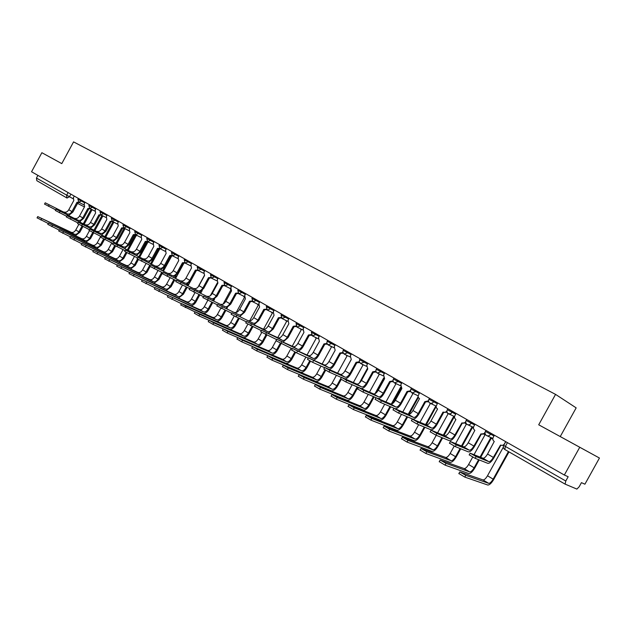 <?xml version="1.0" encoding="UTF-8"?>
<svg xmlns="http://www.w3.org/2000/svg" width="631" height="631" viewBox="0 0 631 631"><rect width="100%" height="100%" fill="white"/><g stroke="black" fill="none" stroke-linecap="round" stroke-linejoin="round"><path stroke-width="0.95" d="M579.755 447.261L599.45 458.035L560.249 436.565L576.166 407.871L555.556 394.383L538.708 424.789L579.755 447.261L564.343 475.025L31.55 171.758L41.875 152.71L61.783 163.618L73.567 141.888L555.556 394.383M599.45 458.035L584.913 484.198L581.443 482.652L579.163 486.769L576.884 489.088L565.1 484.119L504.824 449.493L505.352 446.417L565.794 481.003L565.1 484.119M66.894 197.96L36.843 180.703L36.448 178.076L73.046 198.726M37.907 175.379L36.448 178.076M61.791 163.61L41.875 152.71M565.794 481.003L568.168 476.728L564.343 475.025M560.249 436.565L538.708 424.789M553.545 432.898L584.085 449.627L553.545 432.898M500.872 445.226L493.978 457.68C491.604 461.64 489.538 463.525 487.787 463.32L475.175 458.343L469.227 454.841M488.741 461.608L482.944 458.201L470.142 453.184L476.153 456.576L488.741 461.608C490.042 461.758 491.573 460.362 493.339 457.42L500.517 445.06C502.126 445.731 503.435 445.328 504.445 443.845L504.555 443.893M503.688 445.415L500.88 445.226M494.404 435.216L493.19 437.417C492.464 439.089 492.819 440.446 494.254 441.471L487.55 454.044C485.791 456.978 484.253 458.358 482.944 458.201M505.676 441.629L504.445 443.845M508.988 451.891L493.773 479.371C491.454 483.251 489.435 485.129 487.724 485.002L464.802 477.099L458.895 473.526M503.341 447.142L487.495 475.766C485.767 478.637 484.269 480.025 482.991 479.923L459.786 471.909L465.781 475.332L488.654 483.33C489.924 483.425 491.423 482.029 493.15 479.142L508.42 451.559M481.343 434.033L474.536 446.346C472.185 450.25 470.111 452.088 468.312 451.851L455.306 446.606L449.469 443.175M469.251 450.155L463.596 446.827L450.376 441.534L456.268 444.863L469.251 450.155C470.584 450.337 472.13 448.972 473.873 446.062L480.956 433.852C482.534 434.507 483.819 434.104 484.813 432.629L485.042 432.74M485.081 433.473L481.287 434.002M475.025 424.182L473.826 426.359C473.108 428.015 473.447 429.34 474.851 430.35L468.226 442.765C466.483 445.667 464.944 447.016 463.596 446.827M485.255 431.833L484.813 432.629M462.286 423.101L455.558 435.272C453.232 439.129 451.149 440.927 449.304 440.651L435.926 435.161L430.2 431.801M450.234 438.979L444.713 435.729L431.091 430.176L436.873 433.434L450.234 438.979C451.599 439.184 453.153 437.851 454.88 434.98L461.868 422.912C463.406 423.551 464.668 423.141 465.654 421.689L465.757 421.745M465.836 422.66L462.168 423.054M456.11 413.415L454.919 415.569C454.21 417.201 454.541 418.511 455.905 419.497L449.367 431.762C447.639 434.625 446.085 435.95 444.713 435.729M479.245 459.952L474.772 468.028C472.477 471.854 470.45 473.692 468.691 473.534L445.068 465.134L439.271 461.632M472.698 457.089L468.604 464.495C466.901 467.326 465.394 468.683 464.077 468.549L440.154 460.038L446.03 463.383L469.606 471.878C470.907 471.996 472.414 470.631 474.126 467.792L478.606 459.699M480.073 457.041L490.508 438.174L492.827 438.521M484.009 434.254L484.923 434.98L474.055 454.628M492.803 438.916L491.084 438.458M491.123 438.482L480.704 457.301M460.725 448.791L456.213 456.954C453.941 460.733 451.899 462.523 450.1 462.334L425.822 453.46L420.128 450.037M454.233 446.093L450.155 453.476C448.467 456.276 446.953 457.601 445.604 457.443L421.003 448.452L426.769 451.733L451.007 460.693C452.34 460.843 453.855 459.51 455.55 456.702L460.07 448.523M461.482 445.967L471.728 427.424L473.439 427.865M465.11 423.204L466.277 424.3L455.629 443.569M473.447 428.133L472.264 427.7M472.359 427.739L462.137 446.235M443.672 412.437L437.031 424.466C434.727 428.275 432.637 430.026 430.752 429.719L417.012 423.993L411.396 420.696M431.667 428.063L426.28 424.9L412.28 419.094L417.959 422.289L431.667 428.063C433.063 428.299 434.617 426.998 436.337 424.166L442.994 412.098L445.273 412.406L446.929 411.033M447.056 412.075L443.506 412.358M437.638 402.901L436.084 406.577L436.534 408.06L437.583 408.998L430.949 421.019C429.238 423.843 427.684 425.136 426.28 424.9M425.499 402.018L418.937 413.912C416.657 417.675 414.559 419.386 412.635 419.047L398.563 413.092L393.05 409.866M413.542 417.414L408.273 414.315L393.918 408.281L399.494 411.412L413.542 417.414C414.961 417.667 416.523 416.397 418.219 413.597L424.805 401.671L428.544 400.795M428.725 401.726L425.286 401.915M419.599 392.632L418.053 396.26L418.487 397.727L419.52 398.642L412.966 410.529C411.27 413.313 409.708 414.575 408.273 414.315M393.823 408.147L380.548 402.452L375.13 399.289M395.826 407.003L390.684 403.982L375.997 397.719L381.471 400.788L395.826 407.003C397.278 407.279 398.847 406.041 400.527 403.272L407.027 391.48L410.6 390.739M410.82 391.599L407.484 391.717M407.744 391.843L401.261 403.595C399.163 407.098 397.136 408.793 395.187 408.707M401.971 382.599L400.827 384.673L401.868 388.522L395.392 400.275C393.712 403.028 392.143 404.266 390.684 403.982M442.623 437.914L438.08 446.133C435.832 449.864 433.789 451.615 431.943 451.386L407.042 442.071L401.458 438.719M436.234 435.287L432.132 442.717C430.46 445.486 428.938 446.78 427.566 446.598L402.326 437.149L407.981 440.367L432.842 449.769C434.207 449.942 435.729 448.641 437.401 445.865L441.945 437.63M443.317 435.153L453.389 416.925L454.549 417.343M446.724 412.343L448.057 413.873L437.622 432.779M454.572 417.493L453.886 417.178M454.036 417.249L443.995 435.429M424.931 427.29L420.364 435.556C418.14 439.247 416.081 440.959 414.212 440.698L388.72 430.957L383.23 427.676M418.668 424.679L414.52 432.203C412.863 434.933 411.333 436.202 409.937 435.997L384.09 426.122L389.642 429.277L415.095 439.097C416.484 439.294 418.006 438.024 419.67 435.28L424.237 427.006M425.562 424.6L435.461 406.664L436.116 406.971M428.962 402.215L430.255 403.682L420.009 422.249M435.934 406.908L426.256 424.892M407.626 416.925L403.051 425.223C400.843 428.867 398.784 430.539 396.875 430.247L370.831 420.112L365.436 416.894M401.49 414.33L397.301 421.926C395.661 424.624 394.13 425.862 392.703 425.633L366.288 415.356L371.746 418.448L397.743 428.67C399.163 428.883 400.693 427.644 402.341 424.931L406.916 416.626M408.21 414.291L418.101 396.725M411.83 392.782L412.855 393.72L402.791 411.964M418.353 397.483L409.038 414.37M375.082 399.376L375.997 397.719L362.967 392.064L357.635 388.964M378.529 396.836L373.497 393.878L358.495 387.402L363.866 390.423L378.529 396.836C380.004 397.136 381.574 395.921 383.238 393.184L389.658 381.526L393.074 380.887M393.342 381.7L390.092 381.755M390.392 381.897L383.987 393.523C382.086 396.733 380.154 398.413 378.206 398.563M384.744 372.795L383.616 374.846L384.618 378.639L378.214 390.258C376.557 392.979 374.988 394.186 373.497 393.878M390.707 406.806L386.125 415.119C383.932 418.716 381.865 420.356 379.925 420.033L353.36 409.519L348.067 406.356M384.689 404.226L380.469 411.877C378.845 414.543 377.306 415.758 375.863 415.506L348.904 404.834L354.267 407.871L380.793 418.471C382.228 418.716 383.766 417.493 385.399 414.819L389.982 406.498M394.817 383.017L395.842 383.979L385.951 401.923M391.323 404.061L400.63 387.166M401.103 387.939L392.45 403.635M358.455 387.473L345.788 381.921L340.551 378.868M361.618 386.898L356.704 384.011L341.395 377.33L346.679 380.296L361.618 386.898C363.117 387.213 364.694 386.03 366.343 383.332L372.684 371.801L375.958 371.241M376.257 372.022L373.599 372.251M373.434 372.172L367.1 383.672C365.317 386.708 363.448 388.357 361.508 388.617M367.905 363.211L366.792 365.239L367.755 368.969L361.429 380.461C359.788 383.151 358.211 384.334 356.704 384.011M374.151 396.923L369.569 405.236C367.4 408.793 365.333 410.395 363.353 410.047L336.299 399.171L331.094 396.071M368.244 394.359L364.008 402.05C362.399 404.684 360.861 405.875 359.394 405.607L331.922 394.564L337.191 397.546L364.213 408.502C365.672 408.762 367.21 407.571 368.827 404.928L373.41 396.599M378.166 373.442L379.199 374.459L369.482 392.119M374.995 393.72L383.719 377.882M384.318 378.458L376.581 392.506M341.324 377.464L329.003 372.006L323.853 369.017M345.086 377.18L340.283 374.357L324.689 367.487L329.887 370.397L345.086 377.18C346.608 377.519 348.186 376.36 349.819 373.694L356.089 362.289L359.228 361.8M359.567 362.549L357.02 362.746M356.854 362.675L350.599 374.041C348.896 376.936 347.082 378.553 345.149 378.892M351.443 353.841L350.339 355.845L351.27 359.52L345.015 370.886C343.39 373.544 341.813 374.704 340.283 374.357M357.951 387.253L353.376 395.566C351.23 399.084 349.156 400.653 347.153 400.283L319.633 389.059L314.506 386.022M352.161 384.713L347.91 392.443C346.316 395.045 344.771 396.205 343.28 395.913L315.326 384.531L320.516 387.458L347.996 398.753C349.479 399.029 351.025 397.869 352.619 395.251L357.201 386.929M361.878 364.087L362.928 365.144L353.36 382.528M359.26 383.183L367.258 368.646M324.586 367.676L312.605 362.32L307.534 359.378M328.917 367.684L324.224 364.923L308.362 357.872L328.917 367.684C330.463 368.039 332.048 366.903 333.665 364.268L339.864 352.989L342.878 352.555M343.248 353.281L340.275 353.202M340.637 353.376L334.454 364.631C332.821 367.408 331.046 368.993 329.137 369.372M335.337 344.676L334.249 346.664L335.148 350.284L328.964 361.524C327.355 364.15 325.77 365.286 324.224 364.923M341.213 379.428L337.538 386.117C335.408 389.587 333.326 391.125 331.299 390.731L303.345 379.184L298.297 376.202M336.41 375.287L332.158 383.033C330.573 385.612 329.027 386.748 327.521 386.44L299.118 374.719L304.213 377.598L332.127 389.209C333.633 389.516 335.179 388.373 336.765 385.786L341.395 377.33M345.954 354.938L347.003 356.026L337.585 373.15M344.455 371.801L351.222 359.496M308.236 358.108L296.57 352.847L291.585 349.96M313.11 358.392L308.512 355.687L292.405 348.47L313.11 358.392C314.672 358.763 316.257 357.651 317.858 355.048L323.987 343.887L326.89 343.501M327.292 344.21L324.381 344.092M324.776 344.289L318.663 355.419C317.093 358.1 315.358 359.646 313.457 360.064M319.586 335.708L318.513 337.672L319.373 341.245L313.268 352.366C311.667 354.961 310.081 356.065 308.512 355.687M325.667 370.247L322.031 376.857C319.917 380.296 317.835 381.802 315.784 381.376L287.42 369.529L282.459 366.595M320.998 366.075L316.738 373.828C315.169 376.376 313.623 377.488 312.093 377.164L283.264 365.128L288.28 367.96L316.604 379.878C318.134 380.193 319.68 379.081 321.25 376.526L324.933 369.821M330.376 345.985L331.417 347.105L322.149 363.984M292.248 348.746L275.984 340.756M297.643 349.298L293.147 346.656L276.796 339.273L297.643 349.298C299.22 349.692 300.813 348.604 302.399 346.025L308.456 334.99L311.257 334.643M311.682 335.329L308.835 335.187M309.253 335.392L303.211 346.403C301.697 349.006 299.993 350.52 298.1 350.954M304.174 326.937L303.109 328.877L303.945 332.395L297.903 343.406C296.318 345.969 294.732 347.05 293.147 346.656M310.468 361.232L306.855 367.802C304.765 371.202 302.675 372.676 300.601 372.227L271.851 360.088L266.96 357.209M305.909 357.059L301.65 364.821C300.096 367.337 298.542 368.425 296.996 368.086L267.765 355.75L272.702 358.534L301.413 370.744C302.959 371.075 304.505 369.987 306.067 367.455L309.711 360.814M315.129 337.23L316.163 338.374L307.029 355.016M276.623 339.588L260.729 331.748M282.507 340.401L278.105 337.814L261.534 330.273L282.507 340.401C284.108 340.811 285.693 339.746 287.271 337.199L293.257 326.274L295.955 325.967M296.42 326.637L293.62 326.464M294.07 326.684L288.091 337.585L283.074 342.049M289.093 318.347L288.036 320.272L288.84 323.742L282.869 334.627C281.3 337.167 279.707 338.232 278.105 337.814M295.592 352.374L291.995 358.929C289.921 362.289 287.839 363.74 285.733 363.267L256.62 350.852L251.808 348.02M291.128 348.233L286.868 355.994C285.33 358.487 283.776 359.552 282.215 359.197L252.597 346.577L257.464 349.314L286.537 361.8C288.099 362.155 289.653 361.082 291.191 358.582L294.819 351.964M300.206 328.656L301.232 329.824L292.224 346.238M261.337 330.636L245.798 322.93M267.694 331.701L263.379 329.169L246.595 321.479L267.694 331.701C269.311 332.119 270.896 331.078 272.458 328.554L278.381 317.748L280.984 317.472M281.481 318.127L278.728 317.929M279.202 318.166L273.294 328.948L268.356 333.326M274.327 309.947L273.286 311.848L274.051 315.271L268.151 326.046C266.597 328.554 265.004 329.595 263.379 329.169M252.542 346.474L241.728 341.821L236.988 339.036M275.968 340.843L272.395 347.358C270.873 349.819 269.319 350.868 267.741 350.497L237.769 337.609L242.564 340.298L271.977 353.044C273.554 353.407 275.108 352.358 276.63 349.889L280.259 343.28M285.583 320.272L286.6 321.447L277.727 337.64M281.055 343.666L277.451 350.244C275.605 353.281 273.649 354.74 271.582 354.622M246.382 321.865L231.198 314.309M253.189 323.175L231.987 312.866L253.189 323.175C254.821 323.616 256.407 322.591 257.961 320.098L263.813 309.403L266.329 309.151M266.858 309.789L264.152 309.576M264.649 309.821L258.805 320.501L253.954 324.784M259.869 301.713L258.836 303.598L259.578 306.974L253.741 317.638C252.195 320.122 250.61 321.14 248.969 320.698M237.737 337.577L227.152 332.979L222.475 330.242M261.739 332.482L258.221 338.894C256.707 341.332 255.161 342.357 253.559 341.97L223.256 328.83L227.98 331.48L257.708 344.463C259.302 344.849 260.855 343.816 262.37 341.371L266.006 334.738M271.275 312.053L272.276 313.252L263.521 329.224M266.826 335.116L263.198 341.742C261.471 344.613 259.586 346.048 257.543 346.064M231.758 313.284L216.898 305.869M238.991 314.83L217.679 304.442L238.991 314.83C240.632 315.279 242.225 314.277 243.755 311.817L249.553 301.224L251.99 300.995M252.55 301.618L249.876 301.397M250.397 301.657L244.615 312.219L239.827 316.431M245.704 293.66L244.686 295.521L245.404 298.849L239.63 309.403C238.1 311.856 236.507 312.858 234.858 312.4M223.24 328.861L212.892 324.334L208.277 321.636M247.817 324.239L244.331 330.605C242.832 333.018 241.279 334.02 239.67 333.618L209.05 320.232L213.704 322.843L243.74 336.063C245.341 336.457 246.895 335.447 248.401 333.034L252.053 326.361M257.251 304.008L258.237 305.215L249.679 320.848M252.881 326.74L249.229 333.405C247.589 336.149 245.759 337.569 243.732 337.664M217.435 304.883L202.906 297.603M225.078 306.658L203.679 296.191L225.078 306.658C226.742 307.123 228.327 306.138 229.85 303.7L235.584 293.218L237.942 293.005M238.534 293.612L235.891 293.383M236.428 293.652L230.709 304.11L226.001 308.243M231.837 285.764L230.828 287.61L231.514 290.891L225.803 301.334C224.289 303.763 222.696 304.749 221.031 304.276M209.011 320.303L198.923 315.863L194.38 313.213M234.188 316.147L230.725 322.48C229.242 324.862 227.688 325.848 226.064 325.438L195.145 311.817L199.727 314.388L230.047 327.828C231.664 328.246 233.218 327.252 234.708 324.862L238.376 318.158M243.511 296.128L244.331 297.256M236.191 312.487L244.378 297.524M240.474 316.241L240.261 316.636M239.212 318.545L235.552 325.241C233.975 327.883 232.184 329.279 230.181 329.429M203.427 296.665L189.205 289.511M211.456 298.644L189.97 288.115L211.456 298.644C213.128 299.126 214.714 298.155 216.22 295.75L221.891 285.37L224.179 285.18M224.81 285.772L222.191 285.527M222.751 285.811L217.096 296.168L212.434 300.23M218.247 278.026L217.245 279.849L217.908 283.09L212.253 293.439C210.754 295.836 209.161 296.799 207.489 296.318M195.082 311.935L180.766 304.962M220.842 308.188L217.387 314.514C215.912 316.88 214.359 317.843 212.726 317.417L181.523 303.582L186.05 306.114L216.63 319.767C218.263 320.185 219.817 319.215 221.292 316.849L224.967 310.129M230.039 288.406L230.465 289.219M223.066 304.126L230.725 290.126M227.341 307.715L226.837 308.646M225.811 310.523L222.144 317.235C220.621 319.791 218.87 321.163 216.883 321.36M189.702 288.604L175.781 281.592M198.102 290.804L176.538 280.203L198.102 290.804C199.79 291.293 201.376 290.347 202.866 287.957L208.482 277.687L210.699 277.506M211.361 278.082L208.766 277.837M209.35 278.129L203.75 288.383L199.151 292.374M204.925 270.447L203.939 272.253L204.578 275.447L198.986 285.693C197.495 288.067 195.902 289.014 194.214 288.517M181.444 303.732L167.436 296.878M207.773 300.364L204.31 306.713C202.851 309.048 201.297 309.995 199.648 309.553L168.185 295.513L203.482 311.856C205.122 312.29 206.676 311.335 208.135 308.993L211.819 302.257M210.32 295.718L217.419 282.727M214.572 299.173L213.68 300.813M212.671 302.659L208.995 309.387C207.528 311.864 205.809 313.221 203.845 313.441M176.262 280.716L162.632 273.822M185.017 283.114L163.39 272.45L185.017 283.114C186.713 283.611 188.298 282.68 189.781 280.322L195.334 270.155L197.487 269.981M197.716 266.337L197.227 267.228L201.029 269.334L198.189 270.541L195.61 270.297M196.209 270.604L190.665 280.756L186.129 284.676M191.871 263.017L190.893 264.807L191.508 267.962L185.971 278.105C184.497 280.456 182.911 281.379 181.207 280.874M168.083 295.694L154.374 288.966M194.963 292.681L191.485 299.055C190.041 301.366 188.488 302.296 186.831 301.847L155.116 287.61L190.586 304.103C192.234 304.552 193.788 303.614 195.239 301.295L198.931 294.551M198.063 287.01L204.428 275.361M199.917 292.737L200.366 291.916M202.243 290.457L200.776 293.139M199.782 294.953L196.107 301.689C194.679 304.103 192.991 305.436 191.043 305.68M163.098 272.978L149.752 266.219M172.192 275.573L150.494 264.854L172.192 275.573C173.896 276.086 175.481 275.171 176.956 272.837L182.454 262.764L184.544 262.606M185.285 263.151L182.714 262.906M183.329 263.222L177.847 273.27L173.359 277.127M179.07 255.729L178.108 257.503L178.699 260.619L173.217 270.66C171.75 272.986 170.165 273.893 168.461 273.381M155.005 287.823L141.581 281.205M182.398 285.157L178.912 291.546C177.477 293.833 175.923 294.748 174.259 294.291L142.314 279.864L177.942 296.499C179.606 296.956 181.152 296.042 182.596 293.746L186.279 286.995M187.257 285.212L188.03 283.792M196.296 270.644L188.117 285.622M187.147 287.397L183.463 294.149L178.494 298.069M150.194 265.406L137.124 258.765M159.619 268.183L137.866 257.409L159.619 268.183C161.331 268.703 162.916 267.812 164.375 265.501L169.818 255.523L171.853 255.374M172.626 255.902L170.07 255.665M170.701 255.981L165.275 265.935L160.842 269.729M166.521 248.582L165.567 250.341L166.134 253.417L160.708 263.364C159.257 265.667 157.671 266.558 155.96 266.03M142.18 280.101L129.039 273.609M170.07 277.782L166.576 284.187C165.148 286.45 163.603 287.342 161.93 286.876L129.765 272.269L165.543 289.045C167.215 289.511 168.761 288.612 170.189 286.34L173.88 279.58M174.834 277.829L176.049 275.605M183.795 263.419L175.702 278.247M174.748 279.998L171.064 286.742L166.174 290.607M137.558 257.976L124.749 251.453M147.291 260.934L125.482 250.113L147.291 260.934C149.011 261.471 150.596 260.595 152.039 258.308L157.427 248.425L159.414 248.275M160.211 248.795L157.671 248.559M158.318 248.882L152.939 258.749L148.561 262.472M154.216 241.578L153.262 243.321L153.814 246.358L148.443 256.21C147.007 258.489 145.422 259.365 143.694 258.828M129.623 272.537L116.751 266.156M157.979 270.541L154.477 276.962C153.065 279.202 151.511 280.085 149.831 279.596L117.469 264.831L153.372 281.726C155.052 282.207 156.606 281.323 158.018 279.076L161.702 272.324M162.648 270.596L164.636 266.945M171.585 256.233L163.524 271.014M162.585 272.734L158.902 279.486L154.082 283.28M125.167 250.696L112.618 244.292M135.192 253.828L113.343 242.959L135.192 253.828C136.927 254.372 138.504 253.512 139.94 251.248L145.272 241.46L147.212 241.31M148.033 241.823L145.509 241.586M146.171 241.918L140.847 251.69L136.517 255.358M142.141 234.708L141.202 236.428L141.73 239.425L136.414 249.19C134.987 251.446 133.401 252.305 131.674 251.761M117.311 265.123L104.699 258.844M146.1 263.45L142.598 269.871C141.202 272.087 139.656 272.955 137.96 272.466L105.409 257.535L141.439 274.556C143.127 275.045 144.673 274.177 146.076 271.945L149.76 265.194M150.683 263.498L158.578 249.016M160.731 249.056L159.998 248.922M159.675 249.048L151.566 263.924M150.139 266.542L146.968 272.363L142.22 276.094M113.02 243.558L100.723 237.264M123.329 246.855L101.433 235.947L123.329 246.855C125.064 247.407 126.65 246.563 128.069 244.323L133.346 234.622L135.247 234.48M136.091 234.984L133.583 234.748L134.395 235.158M134.253 235.087L128.984 244.773L124.693 248.377M130.294 227.965L129.363 229.676L129.876 232.634L124.607 242.304C123.195 244.536 121.617 245.38 119.874 244.828M105.243 257.85L92.875 251.682M134.45 256.486L130.948 262.914C129.56 265.115 128.014 265.959 126.318 265.462L93.585 250.381L129.726 267.512C131.422 268.009 132.967 267.158 134.364 264.949L137.542 259.104M138.946 256.533L146.786 242.146M148.916 242.265L148.104 242.115M147.962 242.044L139.83 256.959M138.394 259.601L135.255 265.367L130.57 269.051M101.11 236.554L89.05 230.378M111.687 240.017L89.76 229.069L111.687 240.017C113.43 240.577 115.008 239.741 116.419 237.524L121.649 227.917L123.502 227.775M124.37 228.272L121.87 228.036L122.698 228.461M122.556 228.39L117.334 237.974L113.099 241.531M118.667 221.347L117.752 223.043L118.242 225.961L113.028 235.544C111.624 237.761 110.046 238.581 108.295 238.021M93.404 250.72L81.289 244.654M123.006 249.655L119.511 256.083C118.131 258.26 116.585 259.096 114.881 258.584L81.991 243.361L118.234 260.595C119.929 261.108 121.475 260.272 122.856 258.087L126.011 252.29M127.423 249.702L135.263 235.308M135.862 235.118L136.438 235.158M137.321 235.608L136.477 235.458M136.343 235.387L128.314 250.136M126.878 252.771L123.755 258.505L119.133 262.125M89.428 229.684L77.605 223.611M100.266 233.304L78.307 222.317L100.266 233.304C102.017 233.872 103.594 233.052 104.991 230.859L110.165 221.339L111.987 221.197M112.87 221.686L110.386 221.457M111.08 221.812L105.913 231.309L101.709 234.819M107.262 214.855L106.347 216.528L106.82 219.422L101.662 228.911C100.266 231.104 98.688 231.916 96.937 231.348M81.793 243.724L69.915 237.761M111.774 242.951L108.28 249.379C106.907 251.532 105.369 252.353 103.658 251.832L70.609 236.483L106.947 253.812C108.658 254.332 110.196 253.504 111.569 251.343L114.708 245.577M124.102 228.43L125.048 228.611M116.112 242.998L124.015 228.469M125.932 229.069L124.268 228.525M124.938 228.864L117.003 243.432M115.583 246.051L112.468 251.769L107.909 255.334M77.968 222.948L66.373 216.985M89.05 226.71L67.067 215.699L89.05 226.71C90.809 227.286 92.378 226.49 93.767 224.313L98.893 214.879L100.676 214.737M101.575 215.218L99.106 214.99M99.816 215.352L94.697 224.77L90.541 228.217M96.062 208.475L95.155 210.139L95.612 212.994L90.501 222.404C89.113 224.573 87.543 225.37 85.784 224.794M70.412 236.854L58.762 231.001M100.739 236.373L97.245 242.793C95.888 244.931 94.35 245.735 92.639 245.207L59.448 229.723L95.865 247.147C97.576 247.675 99.114 246.863 100.479 244.725L103.602 238.975M104.998 236.42L112.846 221.986L113.856 222.191M114.747 222.64L113.059 222.104M113.73 222.451L105.898 236.854M104.494 239.433L101.386 245.151L96.882 248.661M66.72 216.33L55.347 210.47M78.047 220.243L56.041 209.2L78.047 220.243C79.806 220.826 81.375 220.038 82.756 217.884L87.835 208.538L89.578 208.396M90.493 208.877L88.04 208.648M88.75 209.011L83.686 218.342L79.569 221.749M85.067 202.22L84.175 203.868L84.609 206.684L79.545 216.007C78.173 218.16 76.603 218.941 74.837 218.358M59.235 230.118L47.814 224.36M89.476 230.709L86.415 236.325C85.067 238.447 83.537 239.236 81.817 238.699L48.492 223.098L84.988 240.608C86.707 241.137 88.237 240.348 89.594 238.226L92.71 232.476M94.09 229.952L101.843 215.692L102.861 215.881M103.752 216.33L102.048 215.802M102.735 216.149L94.989 230.394M93.617 232.918L90.501 238.652L86.045 242.115M55.694 209.839L44.533 204.081M67.241 213.893L45.219 202.819L67.241 213.893C69.008 214.485 70.569 213.712 71.934 211.574L76.966 202.306L78.686 202.165M79.609 202.646L77.171 202.417M77.897 202.788L72.873 212.04L68.795 215.392M74.269 196.075L73.385 197.708L73.803 200.492L68.787 209.737C67.422 211.866 65.861 212.631 64.086 212.04M48.271 223.508L37.063 217.845M78.812 224.399L75.775 229.976C74.442 232.074 72.912 232.855 71.185 232.311L37.742 216.591L74.3 234.18C76.02 234.724 77.558 233.943 78.899 231.837L82.022 226.087M83.371 223.611L91.03 209.5L92.063 209.681M80.105 222.009L80.397 221.481M92.962 210.139L91.235 209.61M91.929 209.965L84.278 224.052M82.929 226.529L79.806 232.271L75.412 235.686M78.339 198.394L77.897 199.207L84.728 202.843M81.675 200.295L81.257 201.06L78.804 202.228M89.294 204.625L88.845 205.446L95.723 209.113M92.67 206.55L92.244 207.323L89.752 208.49L94.831 211.093M100.006 211.787L106.915 215.486M103.863 212.915L103.437 213.704L100.905 214.871M111.364 218.263L118.32 221.986M115.26 219.407L114.834 220.195L112.263 221.378M123.384 224.029L122.927 224.873L129.947 228.611M126.878 226.024L126.445 226.821L123.842 227.996M134.726 231.577L141.786 235.355M138.725 232.76L138.284 233.565L135.633 234.748M147.204 237.587L146.739 238.455L153.854 242.233M150.793 239.63L150.352 240.443L147.662 241.626M159.469 244.568L158.996 245.435L166.166 249.245M163.098 246.634L162.648 247.455L159.919 248.646M171.498 252.542L178.707 256.391M175.639 253.772L175.189 254.601L172.437 255.807L171.49 252.558L171.963 251.682M184.244 259.798L191.508 263.687M188.432 261.06L187.983 261.897L185.159 263.088M201.486 268.483L201.029 269.334L204.554 271.117M210.502 274.769L217.876 278.705M214.8 276.062L214.335 276.922L211.424 278.113M224.029 282.483L231.459 286.45M228.39 283.8L227.925 284.66L224.959 285.859M237.84 290.347L245.325 294.346M242.265 291.696L241.783 292.563L238.778 293.77L237.824 290.378L238.329 289.455M251.943 298.384L259.483 302.415M256.423 299.757L255.941 300.632L252.881 301.839M266.337 306.587L273.941 310.649M270.88 307.983L270.391 308.875L267.284 310.073M281.536 314.049L281.024 315.003L288.706 319.057M285.646 316.391L285.157 317.29L281.986 318.489M296.562 322.607L296.042 323.561L303.787 327.647M300.735 324.981L300.238 325.888L297.012 327.087M311.399 332.277L319.199 336.426M316.147 333.752L315.65 334.667L312.369 335.873M327.079 341.213L334.943 345.394M331.906 342.72L331.393 343.65L328.057 344.849M343.114 350.347L351.041 354.567M348.012 351.885L347.5 352.824L344.1 354.03M359.504 359.694L367.502 363.937M364.481 361.263L363.961 362.21L360.498 363.417M376.265 369.245L384.342 373.528M381.329 370.847L380.801 371.809L377.275 373.016M393.421 379.018L401.561 383.34M398.563 380.659L398.027 381.629L394.43 382.836M410.962 389.019L419.189 393.373M416.2 390.699L415.655 391.677L411.996 392.884M428.922 399.257L437.228 403.643M434.254 400.977L432.345 403.248L429.971 403.17M447.316 409.732L455.7 414.165M452.735 411.499L450.802 413.786L448.373 413.699M466.143 420.467L474.615 424.931M471.665 422.273L471.105 423.283C470.111 424.75 468.833 425.16 467.279 424.513L467.224 424.482M485.436 431.462L493.994 435.966M491.06 433.308L490.492 434.341C489.482 435.816 488.181 436.226 486.588 435.564L486.533 435.532M70.885 194.151L69.418 196.856L66.965 198.008L66.602 195.334L68.109 192.565M84.467 206.944L77.558 203.411L84.467 206.944M36.843 180.703L67.091 198.071M565.068 484.095L504.847 449.509C503.357 448.467 502.986 447.111 503.704 445.431L505.352 446.417L507.442 442.631M198.189 270.541L197.227 267.228M503.735 445.376L505.778 441.684M476.153 456.576L475.175 458.343M493.339 457.42L487.55 454.044M465.781 475.332L464.802 477.099M487.495 475.766L493.15 479.142M482.991 479.923L488.654 483.33M456.268 444.863L455.306 446.606M473.873 446.062L468.226 442.765M436.873 433.434L435.926 435.161M454.88 434.98L449.367 431.762M446.03 463.383L445.068 465.134M468.604 464.495L474.126 467.792M464.077 468.549L469.606 471.878M426.769 451.733L425.822 453.46M450.155 453.476L455.55 456.702M445.604 457.443L451.007 460.693M417.959 422.289L417.012 423.993M436.337 424.166L430.949 421.019M399.494 411.412L398.563 413.092M418.219 413.597L412.966 410.529M381.471 400.788L380.548 402.452M400.527 403.272L395.392 400.275M407.981 440.367L407.042 442.071M432.132 442.717L437.401 445.865M427.566 446.598L432.842 449.769M389.642 429.277L388.72 430.957M414.52 432.203L419.67 435.28M409.937 435.997L415.095 439.097M371.746 418.448L370.831 420.112M397.301 421.926L402.341 424.931M392.703 425.633L397.743 428.67M363.866 390.423L362.967 392.064M383.238 393.184L378.214 390.258M354.267 407.871L353.36 409.519M380.469 411.877L385.399 414.819M375.863 415.506L380.793 418.471M346.679 380.296L345.788 381.921M366.343 383.332L361.429 380.461M337.191 397.546L336.299 399.171M364.008 402.05L368.827 404.928M359.394 405.607L364.213 408.502M329.887 370.397L329.003 372.006M349.819 373.694L345.015 370.886M320.516 387.458L319.633 389.059M347.91 392.443L352.619 395.251M343.28 395.913L347.996 398.753M313.473 360.727L312.605 362.32M333.665 364.268L328.964 361.524M304.213 377.598L303.345 379.184M332.158 383.033L336.765 385.786M327.521 386.44L332.127 389.209M297.43 351.278L296.57 352.847M317.858 355.048L313.268 352.366M288.28 367.96L287.42 369.529M316.738 373.828L321.25 376.526M312.093 377.164L316.604 379.878M281.749 342.034L280.898 343.587M302.399 346.025L297.903 343.406M272.702 358.534L271.851 360.088M301.65 364.821L306.067 367.455M296.996 368.086L301.413 370.744M266.408 333.002L265.564 334.533M287.271 337.199L282.869 334.627M257.464 349.314L256.62 350.852M286.868 355.994L291.191 358.582M282.215 359.197L286.537 361.8M251.398 324.16L250.57 325.675M272.458 328.554L268.151 326.046M242.564 340.298L241.728 341.821M272.395 347.358L276.63 349.889M267.741 350.497L271.977 353.044M236.72 315.508L235.891 317.014M257.961 320.098L253.741 317.638M227.98 331.48L227.152 332.979M258.221 338.894L262.37 341.371M253.559 341.97L257.708 344.463M222.349 307.037L221.528 308.527M243.755 311.817L239.63 309.403M213.704 322.843L212.892 324.334M244.331 330.605L248.401 333.034M239.67 333.618L243.74 336.063M208.277 298.747L207.473 300.222M229.85 303.7L225.803 301.334M199.727 314.388L198.923 315.863M230.725 322.48L234.708 324.862M226.064 325.438L230.047 327.828M194.506 290.631L193.709 292.09M216.22 295.75L212.253 293.439M186.05 306.114L185.254 307.573M217.387 314.514L221.292 316.849M212.726 317.417L216.63 319.767M181.01 282.688L180.229 284.131M202.866 287.957L198.986 285.693M172.649 298.006L171.861 299.449M204.31 306.713L208.135 308.993M199.648 309.553L203.482 311.856M167.799 274.903L167.018 276.331M189.781 280.322L185.971 278.105M159.525 290.071L158.744 291.498M191.485 299.055L195.239 301.295M186.831 301.847L190.586 304.103M154.855 267.276L154.082 268.688M176.956 272.837L173.217 270.66M146.668 282.286L145.895 283.705M178.912 291.546L182.596 293.746M174.259 294.291L177.942 296.499M142.164 259.798L141.399 261.195M164.375 265.501L160.708 263.364M134.064 274.666L133.299 276.062M166.576 284.187L170.189 286.34M161.93 286.876L165.543 289.045M129.726 252.471L128.969 253.859M152.039 258.308L148.443 256.21M121.712 267.189L120.955 268.577M154.477 276.962L158.018 279.076M149.831 279.596L153.372 281.726M117.532 245.285L116.79 246.658M139.94 251.248L136.414 249.19M109.597 259.869L108.847 261.242M142.598 269.871L146.076 271.945M137.96 272.466L141.439 274.556M105.582 238.242L104.841 239.599M128.069 244.323L124.607 242.304M97.726 252.684L96.985 254.041M130.948 262.914L134.364 264.949M126.318 265.462L129.726 267.512M93.853 231.332L93.12 232.681M116.419 237.524L113.028 235.544M86.076 245.64L85.343 246.981M119.511 256.083L122.856 258.087M114.881 258.584L118.234 260.595M82.353 224.557L81.628 225.89M104.991 230.859L101.662 228.911M74.655 238.723L73.93 240.056M108.28 249.379L111.569 251.343M103.658 251.832L106.947 253.812M71.066 217.908L70.349 219.233M93.767 224.313L90.501 222.404M63.439 231.948L62.721 233.265M97.245 242.793L100.479 244.725M92.639 245.207L95.865 247.147M59.992 211.385L59.282 212.694M82.756 217.884L79.545 216.007M52.444 225.291L51.734 226.6M86.415 236.325L89.594 238.226M81.817 238.699L84.988 240.608M49.123 204.98L48.421 206.282M71.934 211.574L68.787 209.737M41.646 218.76L40.944 220.061M75.775 229.976L78.899 231.837M71.185 232.311L74.3 234.18M486.004 430.437L485.413 431.509C484.687 433.213 485.081 434.57 486.588 435.564M486.919 435.713L492.843 438.419M466.711 419.449L466.12 420.514C465.41 422.194 465.796 423.527 467.279 424.513M447.868 408.73L447.292 409.779C446.582 411.444 446.961 412.761 448.428 413.723M429.474 398.256L428.906 399.297C428.204 400.937 428.575 402.239 430.019 403.193M411.507 388.033L410.939 389.059C410.253 390.684 410.623 391.969 412.043 392.908M393.957 378.04L393.397 379.057C392.719 380.659 393.074 381.929 394.478 382.859M376.802 368.275L376.25 369.285C375.571 370.87 375.934 372.116 377.314 373.039M360.033 358.731L359.173 361.531L360.538 363.44M343.635 349.393L342.751 351.869L344.14 354.054M327.599 340.267L326.763 343.012L328.096 344.873M311.911 331.338L311.383 332.308L312.408 335.897M266.834 305.68L266.321 306.619L267.315 310.097M252.432 297.485L251.927 298.416L252.913 301.855M224.518 281.592L224.021 282.507L224.991 285.875M210.983 273.886L210.486 274.793L211.456 278.129M184.709 258.939L184.228 259.822L185.183 263.103M135.184 230.749L134.719 231.601L135.657 234.764M111.805 217.443L111.356 218.279L112.286 221.386L117.421 224.005M100.447 210.975L99.998 211.803L100.921 214.887L106.016 217.49M467.579 424.655L473.479 427.376M448.704 413.857L454.572 416.594M430.271 403.312L436.116 406.064M412.28 393.018L418.085 395.771M394.698 382.962L400.472 385.722M377.519 373.134L383.262 375.895M360.727 363.527L366.437 366.288M344.313 354.133L349.992 356.894M328.254 344.952L333.902 347.705M312.558 335.968L318.158 338.713M296.042 323.561L297.051 327.11M297.193 327.181L302.762 329.918M281.024 315.003L282.025 318.513M282.152 318.576L287.689 321.313M267.441 310.152L272.939 312.881M253.031 301.91L258.489 304.631M238.912 293.841L244.339 296.546M225.093 285.93L230.481 288.627M211.551 278.184L216.906 280.866M198.276 270.589L203.6 273.262M185.269 263.143L190.554 265.809M172.523 255.847L177.768 258.497M158.996 245.435L159.943 248.653M160.022 248.693L165.227 251.335M146.739 238.455L147.678 241.641M147.757 241.681L152.931 244.307M135.728 234.795L140.871 237.414M122.927 224.873L123.857 228.012L129.032 230.646M88.845 205.446L89.768 208.506M77.897 199.207L78.82 202.235L83.844 204.815M469.164 454.951L470.142 453.184M458.808 473.676L459.786 471.909M449.414 443.277L450.376 441.534M430.145 431.904L431.091 430.176M439.192 461.774L440.154 460.038M420.057 450.171L421.003 448.452M411.341 420.798L412.28 419.094M392.995 409.961L393.918 408.281M401.387 438.853L402.326 437.149M383.159 427.802L384.09 426.122M365.373 417.012L366.288 415.356M357.588 389.051L358.495 387.402M347.996 406.474L348.904 404.834M373.095 372.014L373.647 372.282M331.03 396.189L331.922 394.564M323.806 369.096L324.689 367.487M356.476 362.494L357.059 362.77M314.451 386.133L315.326 384.531M307.494 359.457L308.362 357.872M340.235 353.179L340.843 353.478M298.242 376.305L299.118 374.719M291.546 350.039L292.405 348.47M324.342 344.076L324.973 344.384M282.404 366.698L283.264 365.128M275.944 340.827L276.796 339.273M308.796 335.164L309.45 335.487M266.913 357.304L267.765 355.75M260.69 331.811L261.534 330.273M293.581 326.448L294.259 326.779M251.761 348.115L252.597 346.577M245.767 323.001L246.595 321.479M278.689 317.914L279.383 318.261M236.94 339.123L237.769 337.609M231.159 314.372L231.987 312.866M264.113 309.561L264.831 309.916M222.435 330.328L223.256 328.83M216.867 305.932L217.679 304.442M249.837 301.381L250.57 301.744M208.238 321.723L209.05 320.232M202.874 297.666L203.679 296.191M235.852 293.368L236.601 293.738M194.34 313.291L195.145 311.817M189.174 289.566L189.97 288.115M222.159 285.52L222.917 285.898M180.726 305.033L181.523 303.582M175.757 281.639L176.538 280.203M208.735 277.821L209.508 278.208M167.396 296.956L168.185 295.513M162.609 273.878L163.39 272.45M195.578 270.289L196.367 270.683M154.343 289.037L155.116 287.61M149.728 266.266L150.494 264.854M182.69 262.898L183.487 263.293M141.549 281.276L142.314 279.864M137.101 258.813L137.866 257.409M170.047 255.65L170.851 256.06M129.008 273.673L129.765 272.269M124.725 251.501L125.482 250.113M157.647 248.543L158.468 248.961M116.711 266.211L117.469 264.831M112.594 244.331L113.343 242.959M145.485 241.578L146.313 241.996M104.667 258.907L105.409 257.535M100.7 237.303L101.433 235.947M92.844 251.737L93.585 250.381M89.026 230.418L89.76 229.069M81.257 244.71L81.991 243.361M77.581 223.65L78.307 222.317M110.299 221.41L111.214 221.875M69.891 237.816L70.609 236.483M125.072 228.927L124.181 228.477M66.35 217.017L67.067 215.699M99.028 214.95L99.943 215.423M58.73 231.049L59.448 229.723M113.864 222.514L112.973 222.065M55.331 210.509L56.041 209.2M87.961 208.609L88.884 209.082M47.782 224.407L48.492 223.098M102.861 216.22L101.97 215.763M44.509 204.121L45.219 202.819M77.092 202.377L78.023 202.851M37.04 217.892L37.742 216.591M92.055 210.036L91.156 209.571"/></g></svg>
